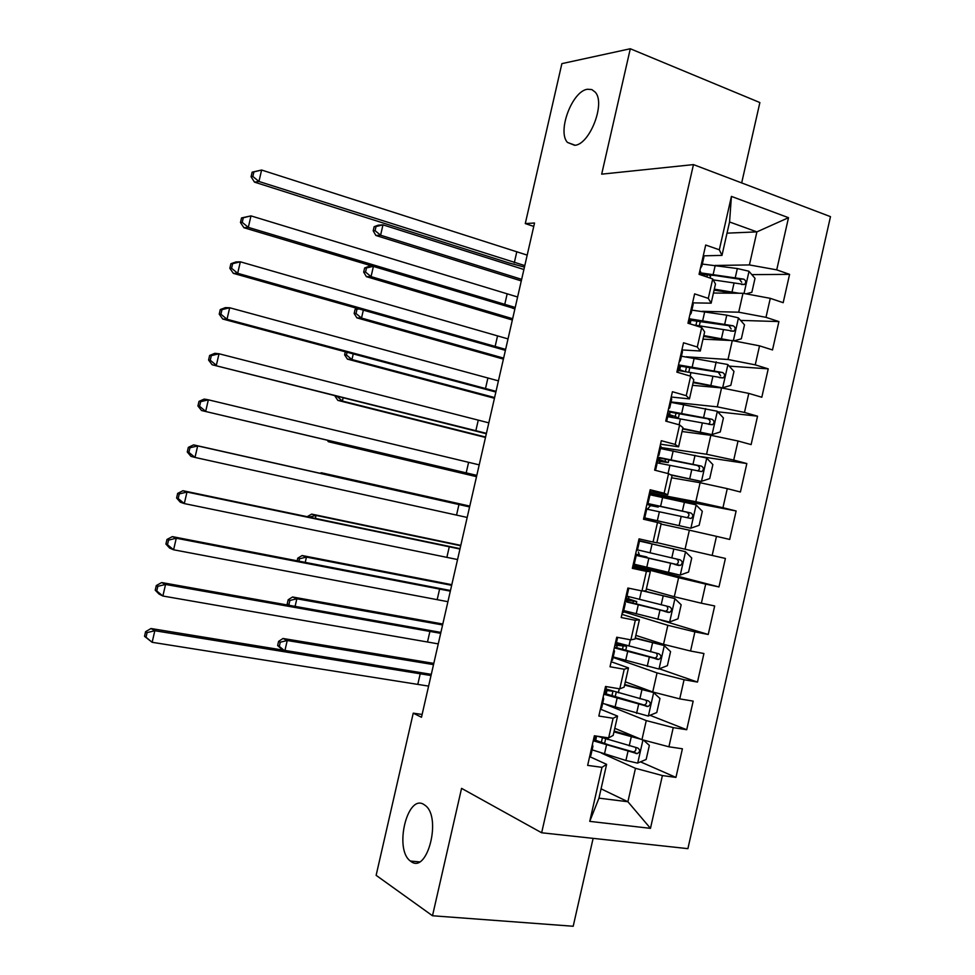<?xml version="1.0" encoding="UTF-8"?>
<svg xmlns="http://www.w3.org/2000/svg" width="975" height="975" viewBox="0 0 975 975"><rect width="100%" height="100%" fill="white"/><g stroke="black" fill="none" stroke-linecap="round" stroke-linejoin="round"><path stroke-width="1.46" d="M574.665 145.312L567.426 142.411C557.054 131.467 572.167 91.041 587.474 89.249L591.825 89.566L595.311 92.211C605.768 103.496 589.595 144.751 574.665 145.312M411.011 861.498L410.402 861.047C393.815 849.481 407.379 793.236 424.015 804.582L425.222 805.435C441.894 817.196 427.379 874.38 411.011 861.498M741.67 182.922L759.878 102.558L630.301 48.75L561.88 63.631L525.281 223.58L533.752 226.419M687.899 848.652L830.481 216.645L693.457 164.604L541.649 832.772L687.899 848.652M541.649 832.772L461.565 788.361L432.498 915.757L573.202 926.25L593.117 838.366M601.063 788.836L627.9 801.743L650.471 828.348L662.403 775.564L675.943 777.404L682.402 748.788L668.911 746.789L673.237 727.618L686.717 729.714L693.176 701.122L679.733 698.88L684.072 679.733L697.478 682.073L703.926 653.518L690.556 651.02L694.882 631.885L708.228 634.481L714.675 605.95L701.366 603.208L705.693 584.098L718.965 586.938L725.4 558.443L712.164 555.445L716.479 536.347L729.69 539.443L736.125 510.973L722.95 507.719L727.265 488.646L740.415 491.997L746.838 463.552L733.724 460.054L738.038 441.005L751.116 444.6L757.538 416.179L744.486 412.437L748.788 393.4L761.816 397.252L768.227 368.855L755.247 364.857L759.537 345.845L772.505 349.94L778.915 321.579L765.984 317.338L770.287 298.338L783.181 302.689L789.579 274.353L751.822 274.633M650.471 828.348L589.741 821.377L601.989 767.337L606.621 764.351L589.643 756.612M627.717 588.778L628.656 588.79L627.876 588.059L621.197 617.528L635.322 620.283L630.886 639.868L616.724 637.223L610.021 666.766L624.219 669.252L619.783 688.85L605.548 686.473L598.845 716.052L613.104 718.27L608.656 737.892L594.372 735.784L587.645 765.387L601.989 767.337M627.888 588.023L641.977 590.935L646.413 571.374L650.301 571.643L632.653 567.023M727.021 233.159L756.892 231.879L788.507 217.693L731.421 196.402L719.318 249.795L705.705 245.03L699.051 274.328L712.713 278.935L708.301 298.374L694.614 293.877L687.96 323.212L701.695 327.551L697.283 347.003L683.524 342.773L676.869 372.133L690.653 376.216L686.242 395.692L672.421 391.718L665.754 421.115L679.612 424.929L675.188 444.429L661.306 440.712L654.627 470.145L668.557 473.692L664.133 493.204L650.179 489.767L643.5 519.224L657.491 522.503L653.067 542.039L639.039 538.87L632.348 568.352L646.413 571.374M788.507 217.693L776.722 269.856L789.579 274.353M422.114 714.456L413.242 713.164L421.48 717.259L534.532 223.019L525.281 223.58M713.444 293.036L742.987 293.28L738.709 312.195L702.317 311.317M770.287 298.338L742.987 293.28M765.984 317.338L738.709 312.195M731.421 196.402L729.556 221.971L721.975 255.389L703.243 255.84M719.318 249.795L721.975 255.389M702.987 339.154L732.286 340.567L728.008 359.495L686.229 356.801M759.537 345.845L732.286 340.567M755.247 364.857L728.008 359.495M712.713 278.935L715.479 284.054L711.153 303.176L692.579 302.859M708.301 298.374L711.153 303.176M692.53 385.32L721.573 387.904L717.283 406.855L671.044 401.968M748.788 393.4L721.573 387.904M744.486 412.437L717.283 406.855M701.695 327.551L704.645 331.866L700.306 351L681.903 349.928M697.283 347.003L700.306 351M682.061 431.523L710.848 435.289L706.558 454.253L660.721 447.488M738.038 441.005L710.848 435.289M733.724 460.054L706.558 454.253M690.653 376.216L693.798 379.726L689.459 398.885L671.214 397.032M686.242 395.692L689.459 398.885M671.568 477.774L700.111 482.722L695.809 501.711L649.472 492.875M727.265 488.646L700.111 482.722M722.95 507.719L695.809 501.711M679.612 424.929L682.939 427.635L678.588 446.806L660.514 444.186M675.188 444.429L678.588 446.806M661.074 524.075L689.362 530.205L685.059 549.205L656.882 542.6M716.479 536.347L689.362 530.205M712.164 555.445L685.059 549.205M668.557 473.692L672.068 475.581L667.717 494.788L649.813 491.4M664.133 493.204L667.717 494.788M632.933 565.805L678.6 577.724L674.298 596.749L646.364 588.961M705.693 584.098L678.6 577.724M701.366 603.208L674.298 596.749M657.491 522.503L661.184 523.587L656.833 542.807L653.067 542.039M623.464 611.715L667.838 625.304L663.524 644.341L635.846 635.371M694.882 631.885L667.838 625.304M690.556 651.02L663.524 644.341M650.301 571.643L645.938 590.874L641.977 590.935M613.092 657.443L657.053 672.921L652.738 691.982L625.316 681.818M684.072 679.733L657.053 672.921M679.733 698.88L652.738 691.982M635.322 620.283L639.393 619.747L621.916 614.347M639.393 619.747L635.03 639.003L630.886 639.868M605.841 704.462L646.267 720.598L641.952 739.672L614.786 728.313M673.237 727.618L646.267 720.598M668.911 746.789L641.952 739.672M624.219 669.252L628.473 667.899L611.167 661.72M628.473 667.899L624.11 687.168L619.783 688.85M601.453 753.114L635.468 768.312L627.9 801.743L598.955 798.147L606.621 764.351M662.403 775.564L635.468 768.312M613.104 718.27L617.553 716.101L600.405 709.142M617.553 716.101L613.178 735.394L608.656 737.892M432.498 915.757L376.131 875.331L413.242 713.164M630.301 48.75L601.685 174.159L693.457 164.604M715.882 265.456L749.409 264.932L756.892 231.879L729.556 221.971M589.741 821.377L598.955 798.147M776.722 269.856L749.409 264.932M675.943 777.404L640.502 761.853M686.717 729.714L649.996 715.297M697.478 682.073L659.319 668.813M708.228 634.481L661.062 620.185M718.965 586.938L634.079 564.891M736.125 510.973L650.057 494.459M746.838 463.552L701.342 456.702M757.538 416.179L717.697 411.803M768.227 368.855L729.203 366.125M778.915 321.579L740.573 320.397M710.714 274.938L709.532 274.95M589.753 756.1L590.826 755.552L592.837 746.692M591.825 747.008L592.885 746.484L592.447 744.242M595.286 735.918L594.189 740.756L593.129 741.256M428.61 686.108L152.149 642.306L144.519 636.334L146.031 637.236L147.103 632.604L145.58 631.715L144.519 636.334M431.023 675.541L154.83 630.727L152.149 642.306L146.031 637.236M147.103 632.604L154.83 630.727L151.003 628.522L431.291 674.347M151.003 628.522L145.58 631.715M640.892 739.233L613.97 731.884M637.077 737.636L614.153 731.092M643.402 740.062L649.35 745.388L646.157 759.464L637.516 763.108L625.913 760.476L592.117 749.86M594.092 741.012L637.199 753.626C640.27 751.762 640.404 749.86 637.626 747.947L597.59 736.259M635.578 747.52C636.431 749.812 635.688 751.286 633.336 751.957L608.668 744.9L594.397 739.806M433.522 664.621L287.235 640.514L285.017 650.142M277.631 645.547L279.301 646.388L280.264 642.208L278.582 641.392L277.631 645.547L282.36 649.716M280.264 642.208L287.235 640.514L283.018 638.479L433.802 663.39M283.018 638.479L278.582 641.392M279.301 646.388L283.567 649.911M600.612 708.24L601.648 707.85L603.671 698.953M602.684 699.148L603.708 698.795L603.159 697.003M606.462 686.632L605 693.067L603.976 693.408M438.263 643.878L162.874 596.018L158.998 594.031L155.22 590.18L156.756 590.96L157.828 586.328L156.293 585.561L155.22 590.18M440.676 633.336L165.555 584.452L162.874 596.018L156.756 590.96M157.828 586.328L165.555 584.452L161.667 582.55L440.883 632.409M161.667 582.55L156.293 585.561M611.459 660.416L612.458 660.197L614.494 651.251M613.519 651.337L614.518 651.142L613.872 649.813M617.638 637.394L615.81 645.426L614.823 645.596M447.915 601.697L173.599 549.778L169.65 548.096L165.908 544.062L167.481 544.72L168.553 540.101L166.981 539.455L165.908 544.062M450.328 591.155L176.268 538.224L173.599 549.778L167.481 544.72M168.553 540.101L176.268 538.224L172.319 536.616L450.474 590.521M172.319 536.616L166.981 539.455M602.672 703.377L648.168 716.04L656.772 712.542L659.965 698.478L653.494 692.518L624.585 685.084M653.494 692.518L624.719 684.487M603.793 694.249L648.009 706.509C650.934 704.584 651.02 702.707 648.29 700.854L605.938 688.984M611.849 696.089L612.958 691.226L606.95 690.556L606.145 694.102M605.816 689.471L608.181 689.727M646.035 700.367C647.12 702.622 646.486 704.169 644.134 705.01L604.366 693.396M605.609 690.422L606.95 690.556M442.589 624.963L296.839 598.784L295.145 606.17M287.223 603.915L288.917 604.646L289.88 600.478L288.186 599.747L287.223 603.915L288.088 604.914M289.88 600.478L296.839 598.784L292.585 596.98L442.808 624.012M292.585 596.98L288.186 599.747M288.917 604.646L289.551 605.183M613.202 656.943L658.807 669.008L667.388 665.657L670.568 651.605L664.133 645.523L635.176 638.332M664.133 645.523L635.273 637.918M614.311 647.851L658.807 659.441C661.586 657.467 661.623 655.59 658.929 653.811L616.468 642.562M616.017 644.499L620.831 644.865L616.322 643.159M619.125 643.366L626.645 646.218L617.199 645.365L616.627 647.888M656.419 653.25C657.784 655.444 657.284 657.065 654.908 658.113L614.482 647.132M615.871 645.182L617.199 645.365M451.657 585.329L306.455 557.091L305.26 562.222M298.972 561.015L299.483 558.785L297.765 558.151L297.192 560.674M299.483 558.785L306.455 557.091L302.128 555.531L451.803 584.671M302.128 555.531L297.765 558.151M622.306 612.641L623.269 612.58L625.304 603.61M624.366 603.574L625.316 603.537L624.561 602.66M628.643 588.851L626.608 597.833L625.658 597.846M457.555 559.553L184.299 503.587L180.29 502.186L176.597 497.993L178.181 498.53L179.254 493.923L177.657 493.387L176.597 497.993M459.956 549.023L186.981 492.046L184.299 503.587L178.181 498.53M179.254 493.923L186.981 492.046L182.959 490.717L460.042 548.657M182.959 490.717L177.657 493.387M633.128 564.915L634.055 565.025L636.102 556.006L635.249 555.567M638.54 541.076L639.442 541.259L638.564 540.979M635.188 555.86L636.102 555.994M639.442 541.259L637.394 550.29L636.48 550.132M467.183 517.445L195 457.433L190.929 456.337L187.261 451.961L188.882 452.388L189.954 447.781L188.333 447.367L187.261 451.961M469.584 506.927L197.669 445.904L195 457.433L188.882 452.388M189.954 447.781L197.669 445.904L193.586 444.88L469.609 506.842M193.586 444.88L188.333 447.367M623.72 610.557L669.447 622.038L677.978 618.832L681.159 604.78L674.761 598.565L642.891 590.923M674.761 598.565L643.78 590.911M624.829 601.49L669.581 612.41C672.226 610.411 672.214 608.546 669.569 606.816L626.986 596.176M625.304 599.418L630.959 600.234L625.511 598.516M628.314 596.542L628.948 598.991L636.773 601.575L627.449 600.222L627.108 601.721M666.693 606.158C668.423 608.254 668.082 609.96 665.669 611.264L624.926 601.063M625.207 599.844L627.449 600.222M460.712 545.744L316.046 515.434L315.376 518.322M307.99 516.787L307.332 516.653M309.319 517.067L316.046 515.434L311.671 514.105L460.797 545.366M311.671 514.105L307.344 516.592M634.237 564.208L680.062 575.104L688.569 572.045L691.738 558.017L685.376 551.667L638.588 540.845M685.376 551.667L638.601 540.796M638.637 540.65L650.02 543.148L638.674 540.455M638.649 540.601L644.207 541.82L638.674 540.503M635.334 555.189L680.331 565.427C682.841 563.392 682.805 561.539 680.197 559.857L637.492 549.851M635.493 554.519L646.888 556.969L637.565 555.604M638.393 551.996L639.381 555.043M676.699 559.065C679.027 560.966 678.929 562.77 676.394 564.44L635.371 555.043M635.456 554.653L637.674 555.116M469.755 506.183L325.626 473.813L325.479 474.472M324.151 474.167L325.626 473.813L321.214 472.729L469.779 506.098M321.214 472.729L320.19 473.277M643.951 517.25L644.828 517.506L643.902 517.445M649.35 493.423L650.215 493.764L648.18 502.759M647.205 502.868L648.168 502.783L647.29 502.478M645.998 508.194L646.876 508.487L644.841 517.493M476.812 475.373L201.545 410.524L476.775 475.508M479.212 464.868L208.358 399.811L205.688 411.328L199.57 406.295L200.643 401.688L198.985 401.383L197.925 405.978L199.57 406.295M198.985 401.383L204.202 399.08L208.358 399.811L200.643 401.688M197.925 405.978L201.545 410.524M649.277 504.002L649.131 504.648L658.198 507.073L650.593 505.611L648.399 507.926L648.338 509.45M643.817 517.81L690.678 528.231L699.136 525.293L702.317 511.29L695.979 504.806L649.984 494.776M690.678 528.231L643.841 517.713M643.732 518.176L649.253 519.541L643.683 518.371M643.756 518.078L655.066 520.869L643.671 518.468M646.73 509.121L691.068 518.481C693.457 516.433 693.371 514.593 690.824 512.96L647.095 503.38M649.131 504.648L646.925 504.087M647.047 503.563L686.595 512.107C689.532 513.715 689.715 515.568 687.107 517.664L691.068 518.481M650.593 505.611L646.888 504.27M333.048 441.602L332.816 442.626L328.356 441.712L476.507 476.665M476.543 476.531L332.816 442.626L330.988 441.114M327.308 440.249L328.356 441.712M654.749 469.621L655.054 470.242M660.148 445.819L660.977 446.318L658.954 455.264M657.869 455.873L658.942 455.337L658.101 454.862M656.797 460.578L657.65 461.029L655.614 469.974M486.415 433.339L212.148 364.76L486.33 433.753M488.828 422.845L219.022 353.767L216.353 365.272L210.247 360.238L211.319 355.643L209.637 355.461L208.577 360.043L210.247 360.238M209.637 355.461L214.805 353.328L219.022 353.767L211.319 355.643M208.577 360.043L212.148 364.76M659.709 457.97L659.332 459.639L668.289 462.552L660.599 461.516L658.637 463.125M671.214 475.13L701.281 481.394L709.703 478.603L712.871 464.6L706.582 457.994L660.477 448.537M701.281 481.394L670.434 474.703M657.223 462.869L701.781 471.583C704.06 469.523 703.938 467.695 701.427 466.099L657.577 457.165M659.332 459.639L657.162 458.993M657.467 457.641L697.162 465.428C700.062 466.976 700.269 468.804 697.807 470.937L701.781 471.595M656.833 460.456L662.476 461.236L657.053 459.457M343.139 397.812L342.383 401.066L337.874 400.396L485.477 437.446M485.574 437.032L342.383 401.066L336.936 396.252M335.181 395.801L336.875 396.52M335.071 396.264L337.874 400.396M670.934 398.263L671.726 398.933L669.715 407.806M668.521 408.915L669.691 407.928L668.887 407.306M667.595 413.01L668.399 413.619L666.644 421.358M496.031 391.353L227.017 319.264L222.751 319.032L495.873 392.035M498.432 380.859L229.686 307.759L227.017 319.264L220.911 314.23L221.983 309.636L220.277 309.562L219.217 314.157L220.911 314.23M220.277 309.562L225.396 307.613L229.686 307.759L221.983 309.636M219.217 314.157L222.751 319.032M682.634 428.963L711.872 434.606L720.257 431.949L723.426 417.97L717.161 411.218L670.958 402.358M711.872 434.606L682.732 428.525M667.704 416.666L712.469 424.734C714.638 422.663 714.492 420.847 712.03 419.287L668.046 410.999M670.142 411.986L669.533 414.668L668.253 414.241M667.875 411.755L707.728 418.787C710.568 420.274 710.824 422.102 708.472 424.259L712.469 424.734M667.765 416.398L672.567 416.776L668.094 414.96M669.533 414.668L675.261 416.508L678.381 418.092L676.565 418.141M353.218 354.071L351.951 359.543L347.393 359.105L494.447 398.263M494.605 397.556L351.951 359.543L346.442 355.01L347.039 352.414M345.284 351.938L344.614 354.839L346.442 355.01M344.614 354.839L347.393 359.105M681.72 350.756L682.476 351.585L680.465 360.409M679.161 362.005L680.428 360.567L679.672 359.787M678.368 365.479L679.148 366.247L677.747 372.401M505.623 349.391L237.681 273.293L233.342 273.353L505.403 350.354M508.024 338.91L240.337 261.812L237.681 273.293L231.575 268.271L232.635 263.677L230.904 263.725L229.844 268.308L231.575 268.271M230.904 263.725L235.987 261.946L240.337 261.812L232.635 263.677M229.844 268.308L233.342 273.353M693.14 382.651L722.451 387.855L730.811 385.357L733.968 371.378L727.74 364.504L681.428 356.216M722.451 387.855L693.274 382.029M678.173 370.512L723.145 377.934C725.217 375.85 725.034 374.047 722.609 372.523L678.515 364.882M680.562 366.052L679.733 369.732L678.466 369.269M679.088 365.954L718.27 372.194L720.586 375.655M679.319 370.646L678.234 370.268M679.733 369.732L684.109 371.304M363.285 310.367L361.506 318.057L356.887 317.862L503.405 359.105M503.624 358.13L361.506 318.057L355.997 313.523L356.947 309.38L355.107 309.319L354.157 313.462L355.997 313.523M356.923 308.551L355.107 309.319M354.157 313.462L356.887 317.862M358.508 309.002L356.947 309.38M692.482 303.298L693.201 304.285L691.214 313.06M689.788 315.157L691.165 313.268L690.434 312.317M689.142 318.008L689.873 318.935L688.85 323.481M515.214 307.466L248.32 227.37L243.921 227.723L514.934 308.709M517.603 296.997L250.977 215.889L248.32 227.37L242.214 222.349L243.287 217.766L241.532 217.925L240.472 222.507L242.214 222.349M241.532 217.925L250.977 215.889L243.287 217.766M240.472 222.507L243.921 227.723M733.968 340.897L741.341 338.8L744.498 324.833L738.307 317.826L726.765 315.169L691.884 310.123M726.533 340.287L703.621 336.387M730.714 340.494L703.804 335.571M693.249 324.882L733.797 331.183C735.784 329.087 735.577 327.295 733.188 325.808L689.91 318.874M689.605 320.129L728.812 325.65L731.165 328.916M514.885 308.88L512.289 308.088M373.34 266.699L371.061 276.608L366.381 276.656L512.35 319.995M512.643 318.727L371.061 276.608L365.54 272.086L366.503 267.942L364.638 267.979L363.675 272.11L365.54 272.086M364.638 267.979L368.757 266.358L371.987 266.285M363.675 272.11L366.381 276.656M372.572 266.467L366.503 267.942M703.231 255.889L703.926 257.022L701.939 265.748M700.416 268.332L701.89 266.004L701.196 264.895M699.904 270.587L700.598 271.672L699.928 274.633M524.794 265.59L258.948 181.484L254.487 182.13L508.731 262.884L524.452 267.101M527.183 255.121L261.605 170.028L258.948 181.484L252.854 176.475L253.914 171.892L252.135 172.173L251.075 176.743L252.854 176.475M252.135 172.173L261.605 170.028L253.914 171.892M251.075 176.743L254.487 182.13M746.046 293.853L751.859 292.281L755.016 278.338L748.861 271.208L737.332 268.539L702.329 264.067M709.252 274.779L710.483 276.51L710.129 278.058M734.199 293.207L714.102 290.16M739.123 293.256L714.322 289.173M713.237 279.898L744.437 284.481C746.338 282.384 746.107 280.605 743.754 279.13L700.342 272.817M700.001 274.341L715.077 275.511L739.342 279.155L741.707 282.25M523.892 269.514L382.98 224.859L380.591 235.207L375.875 235.475L521.284 280.91M521.649 279.35L380.591 235.207L375.082 230.673L376.033 226.541L374.156 226.675L373.206 230.795L375.082 230.673M374.156 226.675L378.239 225.188L382.98 224.859L376.033 226.541M373.206 230.795L375.875 235.475M417.885 683.999L420.298 673.42M637.735 763.011L642.952 739.94M607.73 739.525L608.12 737.807M602.379 737.88L601.319 742.536M596.627 736.113L595.652 740.366M604.451 754.028L606.462 745.144M629.228 745.875L631.252 736.929M625.913 760.476L627.949 751.518M632.312 751.847L636.346 753.602M427.562 641.708L429.975 631.142M437.227 599.454L439.652 588.888M648.387 715.955L653.652 692.664M618.333 692.786L619.247 688.764M615.042 707.265L617.065 698.392M639.88 698.819L641.903 689.873M636.578 713.395L638.601 704.462M642.939 704.937L647.01 706.497M659.027 668.935L664.292 645.669M628.924 646.084L630.35 639.771M618.674 644.889L618.869 644.012M623.159 646.23L622.379 649.691M625.633 660.562L627.644 651.69M650.532 651.8L652.555 642.878M647.229 666.376L649.253 657.443M653.543 658.052L657.662 659.453M616.383 642.915L619.332 643.451M446.891 557.237L449.304 546.683M456.544 515.056L458.957 504.514M669.667 621.952L674.919 598.723M639.49 599.43L641.453 590.826M633.36 601.27L632.885 603.342M636.212 613.897L638.223 605.036M661.16 604.841L663.183 595.92M657.869 619.393L659.892 610.472M664.146 611.227L668.302 612.446M625.523 598.455L629.362 599.223M680.282 575.031L685.535 551.826M650.057 552.825L652.068 543.977M643.537 556.359L643.39 557.03M646.791 567.267L648.789 558.419M671.787 557.919L673.81 549.01M668.497 572.459L670.52 563.55M674.749 564.452L678.929 565.488M466.184 472.912L468.597 462.382M690.897 528.158L696.138 504.965M660.611 506.269L662.622 497.433M655.139 505.221L654.932 506.11M657.345 520.699L659.356 511.851M682.402 511.046L684.426 502.149M679.112 525.574L681.135 516.677M686.595 512.107L690.824 512.96M475.824 430.804L478.237 420.286M656.809 460.529L660.599 461.516M701.488 481.321L706.741 458.153M671.166 459.761L673.164 450.925M665.62 459.006L665.096 461.285M668.033 473.558L669.898 465.331M693.006 464.222L695.029 455.337M689.727 478.737L691.738 469.84M697.162 465.428L701.427 466.099M485.452 388.732L487.853 378.227M712.079 434.533L717.32 411.389M681.696 413.29L683.694 404.467M670.434 416.715L670.642 415.789M676.089 412.839L675.261 416.508M679.088 424.783L680.428 418.86M703.609 417.446L705.62 408.562M700.318 431.949L702.329 423.065M707.728 418.787L712.03 419.287M495.068 346.71L497.482 336.204M722.658 387.794L727.898 364.674M692.226 366.868L694.224 358.044M686.546 366.71L685.462 371.512M690.142 376.058L690.958 372.438M714.188 370.719L716.198 361.847M710.909 385.198L712.92 376.326M718.27 372.194L722.609 372.523M504.684 304.712L507.085 294.218M733.31 340.763L738.453 318.008M702.731 320.482L704.73 311.683M690.97 320.166L690.129 323.895M696.991 320.641L695.955 325.223M701.171 327.381L701.476 326.052M724.754 324.029L726.765 315.169M721.488 338.496L723.487 329.635M728.812 325.65L733.188 325.808M514.288 262.762L516.689 252.281M744.01 293.475L749.007 271.379M713.237 274.158L715.236 265.358M701.378 274.316L701.208 275.06M707.436 274.609L706.899 276.973M735.321 277.4L737.332 268.539M732.054 291.842L734.053 282.994M739.342 279.155L743.754 279.13M567.426 142.411L575.079 145.238M410.402 861.047L419.36 861.888M604.561 743.632L605.633 738.904M633.336 751.957L637.199 753.626M615.115 697.113L616.224 692.189M644.134 705.023L648.009 706.509M625.645 650.63L626.596 646.437M654.908 658.125L658.807 659.441M616.419 642.769L618.321 643.122M636.175 604.207L636.748 601.709M665.669 611.264L669.581 612.41M625.56 598.309L628.948 598.991M646.693 557.822L646.876 557.018M676.406 564.44L680.331 565.427M635.59 554.056L638.918 554.787M658.21 507.012L658.454 505.928M668.326 462.406L668.947 459.639M678.429 417.848L679.441 413.4M688.813 372.06L689.91 367.209M719.245 377.63L723.145 377.934M699.319 325.711L700.379 321.055M730.494 331.049L733.797 331.183M741.5 284.468L744.437 284.481"/></g></svg>
